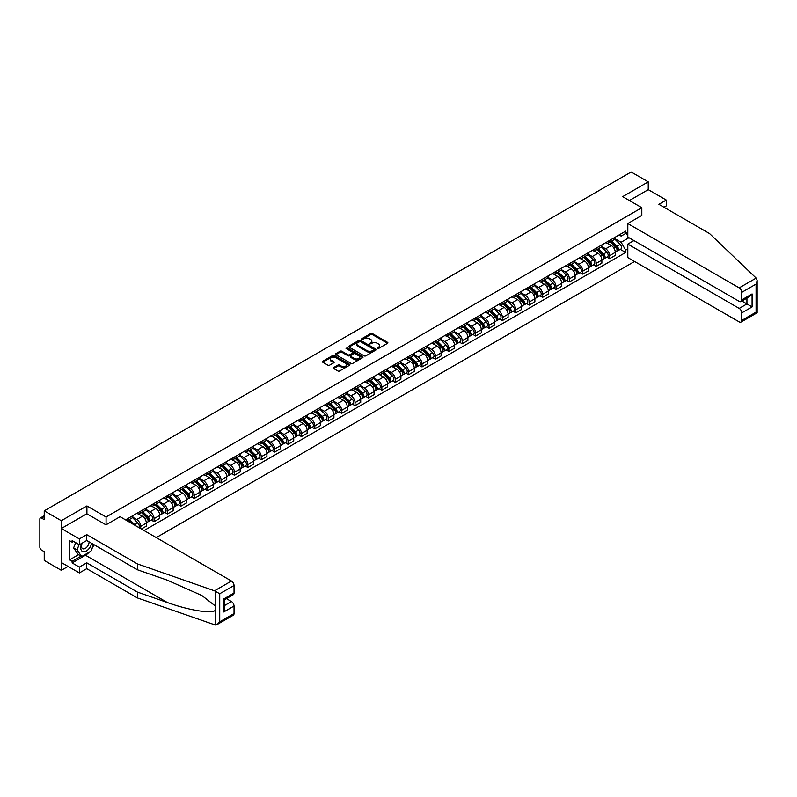 <?xml version="1.0" encoding="UTF-8"?>
<svg xmlns="http://www.w3.org/2000/svg" width="797" height="797" viewBox="0 0 797 797"><rect width="100%" height="100%" fill="white"/><g stroke="black" fill="none" stroke-linecap="round" stroke-linejoin="round"><path stroke-width="1.2" d="M377.399 348.478L378.575 348.478L387.541 343.308A1.196 0.687 0 0 0 387.89 342.82A1.196 0.687 0 0 0 387.541 342.341L372.358 333.574A1.196 0.687 0 0 0 370.675 333.574L361.718 338.745L361.718 339.432L364.06 338.755A3.816 2.202 0 0 1 369.449 338.755L370.715 339.492A3.816 2.202 0 0 1 371.84 341.046A3.816 2.202 0 0 1 370.715 342.6L369.559 343.955L371.9 343.288A3.816 2.202 0 0 1 377.29 343.288L378.555 344.015A3.816 2.202 0 0 1 379.681 345.569A3.816 2.202 0 0 1 378.555 347.133L377.399 348.478L377.399 347.801M333.664 367.547A1.196 0.687 0 0 0 333.315 368.035A1.196 0.687 0 0 0 333.664 368.523L337.928 370.984A1.196 0.687 0 0 0 339.612 370.984L349.564 365.235A1.196 0.687 0 0 0 349.913 364.747A1.196 0.687 0 0 0 349.564 364.259L334.381 355.502A1.196 0.687 0 0 0 332.698 355.502L322.755 361.25A1.196 0.687 0 0 0 322.406 361.728A1.196 0.687 0 0 0 322.755 362.217L327.896 365.185A1.196 0.687 0 0 0 329.579 365.185L333.833 362.735A1.196 0.687 0 0 0 334.182 362.246A1.196 0.687 0 0 0 333.833 361.758L331.283 360.284A3.188 1.843 0 0 1 330.357 358.979A3.188 1.843 0 0 1 332.319 357.285A3.188 1.843 0 0 1 335.796 357.684L345.788 363.452A3.188 1.843 0 0 1 346.725 364.747A3.188 1.843 0 0 1 344.752 366.451A3.188 1.843 0 0 1 341.275 366.052L339.612 365.086A1.196 0.687 0 0 0 337.928 365.086L333.664 367.547L333.664 368.523M106.071 517.004L86.913 505.946L61.319 520.72L44.233 510.857L631.164 171.993L648.25 181.865L622.666 196.64L641.814 207.698L106.071 517.004L106.071 524.795M364.139 355.841A1.196 0.687 0 0 0 365.833 355.841L375.776 350.102A1.196 0.687 0 0 0 376.124 349.614A1.196 0.687 0 0 0 375.776 349.126L360.603 340.369A1.196 0.687 0 0 0 358.919 340.369L348.966 346.107A1.196 0.687 0 0 0 348.618 346.595A1.196 0.687 0 0 0 348.966 347.084L364.139 355.841M346.396 348.658L347.243 348.777L347.243 347.791L362.665 356.697A1.196 0.687 0 0 1 363.014 357.186A1.196 0.687 0 0 1 362.665 357.664L352.722 363.412A1.196 0.687 0 0 1 351.039 363.412L335.856 354.655L335.856 353.679A1.196 0.687 0 0 0 335.507 354.167A1.196 0.687 0 0 0 335.856 354.655M335.856 353.679L340.12 351.218A1.196 0.687 0 0 1 341.803 351.218L347.96 354.775A1.196 0.687 0 0 0 349.644 354.775L352.463 353.141A1.196 0.687 0 0 0 352.812 352.653A1.196 0.687 0 0 0 352.463 352.164L346.057 348.468L347.243 347.791M61.319 520.72L61.319 570.313L44.233 560.44L44.233 551.663L41.564 550.129A2.431 1.405 -120 0 1 39.85 547.15L39.85 519.086A2.431 1.405 -120 0 1 40.358 517.98L44.233 515.739M156.262 537.606L634.551 261.476M61.319 570.313L68.064 566.418M44.233 510.857L44.233 519.634L41.564 518.1A2.431 1.405 -120 0 0 40.358 517.98M663.971 207.25L666.292 205.915L666.292 200.057L648.25 189.646L648.25 181.865M609.605 240.425A5.589 3.228 60 0 1 608.45 242.926L614.118 239.658A5.589 3.228 -120 0 0 615.274 237.147M601.566 246.442L605.66 248.803A5.589 3.228 60 0 1 609.605 255.648L615.274 252.37A5.589 3.228 -120 0 0 611.329 245.526L607.264 243.185M615.274 252.37L615.274 255.399L609.605 258.666L606.886 257.102M608.45 242.926A5.589 3.228 60 0 1 605.7 242.677M609.605 255.648L609.605 258.666M596.206 248.156A5.589 3.228 60 0 1 595.05 250.666L600.719 247.389A5.589 3.228 -120 0 0 601.874 244.888M593.496 264.833L596.206 266.407L601.874 263.13L601.874 260.111A5.589 3.228 -120 0 0 597.929 253.267L593.865 250.925M595.05 250.666A5.589 3.228 60 0 1 592.301 250.417M588.166 254.173L592.261 256.534A5.589 3.228 60 0 1 596.206 263.379L596.206 266.407M582.806 255.897A5.589 3.228 60 0 1 581.651 258.397L587.319 255.13A5.589 3.228 -120 0 0 588.475 252.619M580.096 272.574L582.806 274.138L588.475 270.87L588.475 267.842A5.589 3.228 -120 0 0 584.53 260.998L580.475 258.656M581.651 258.397A5.589 3.228 60 0 1 578.901 258.148M574.767 261.904L578.861 264.275A5.589 3.228 60 0 1 582.806 271.119L582.806 274.138M569.417 263.628A5.589 3.228 60 0 1 568.251 266.138L573.92 262.861A5.589 3.228 -120 0 0 575.085 260.35M566.697 280.305L569.417 281.879L575.085 278.601L575.085 275.573A5.589 3.228 -120 0 0 571.13 268.738L567.075 266.397M568.251 266.138A5.589 3.228 60 0 1 565.501 265.879M561.367 269.645L565.462 272.006A5.589 3.228 60 0 1 569.417 278.85L569.417 281.879M556.017 271.359A5.589 3.228 60 0 1 554.861 273.869L560.53 270.601A5.589 3.228 -120 0 0 561.686 268.091M553.297 288.046L556.017 289.61L561.686 286.342L561.686 283.314A5.589 3.228 -120 0 0 557.731 276.469L553.676 274.128M554.861 273.869A5.589 3.228 60 0 1 552.112 273.62M547.967 277.376L552.062 279.747A5.589 3.228 60 0 1 556.017 286.581L556.017 289.61M542.618 279.099A5.589 3.228 60 0 1 541.462 281.61L547.131 278.332A5.589 3.228 -120 0 0 548.286 275.822M539.898 295.777L542.618 297.341L548.286 294.073L548.286 291.044A5.589 3.228 -120 0 0 544.331 284.21L540.276 281.859M541.462 281.61A5.589 3.228 60 0 1 538.712 281.351M534.568 285.117L538.662 287.478A5.589 3.228 60 0 1 542.618 294.322L542.618 297.341M529.218 286.83A5.589 3.228 60 0 1 528.062 289.341L533.731 286.073A5.589 3.228 -120 0 0 534.887 283.563M526.498 303.508L529.218 305.082L534.887 301.804L534.887 298.785A5.589 3.228 -120 0 0 530.941 291.941L526.877 289.6M528.062 289.341A5.589 3.228 60 0 1 525.313 289.092M521.178 292.848L525.273 295.209A5.589 3.228 60 0 1 529.218 302.053L529.218 305.082M515.818 294.571A5.589 3.228 60 0 1 514.663 297.072L520.331 293.804A5.589 3.228 -120 0 0 521.487 291.294M513.099 311.248L515.818 312.813L521.487 309.545L521.487 306.516A5.589 3.228 -120 0 0 517.542 299.672L513.477 297.331M514.663 297.072A5.589 3.228 60 0 1 511.913 296.823M507.779 300.589L511.873 302.95A5.589 3.228 60 0 1 515.818 309.794L515.818 312.813M502.419 302.302A5.589 3.228 60 0 1 501.263 304.813L506.932 301.535A5.589 3.228 -120 0 0 508.087 299.034M499.709 318.979L502.419 320.553L508.087 317.276L508.087 314.257A5.589 3.228 -120 0 0 504.142 307.413L500.088 305.072M501.263 304.813A5.589 3.228 60 0 1 498.514 304.564M494.379 308.319L498.474 310.681A5.589 3.228 60 0 1 502.419 317.525L502.419 320.553M489.029 310.043A5.589 3.228 60 0 1 487.864 312.544L493.532 309.276A5.589 3.228 -120 0 0 494.698 306.765M486.309 326.72L489.029 328.284L494.698 325.017L494.698 321.988A5.589 3.228 -120 0 0 490.743 315.144L486.688 312.803M487.864 312.544A5.589 3.228 60 0 1 485.114 312.294M480.98 316.05L485.074 318.421A5.589 3.228 60 0 1 489.029 325.266L489.029 328.284M475.63 317.774A5.589 3.228 60 0 1 474.474 320.284L480.143 317.007A5.589 3.228 -120 0 0 481.298 314.506M472.91 334.451L475.63 336.025L481.298 332.748L481.298 329.729A5.589 3.228 -120 0 0 477.343 322.885L473.288 320.543M474.474 320.284A5.589 3.228 60 0 1 471.724 320.025M467.58 323.791L471.675 326.152A5.589 3.228 60 0 1 475.63 332.997L475.63 336.025M462.23 325.505A5.589 3.228 60 0 1 461.074 328.015L466.743 324.748A5.589 3.228 -120 0 0 467.899 322.237M459.51 342.192L462.23 343.756L467.899 340.488L467.899 337.46A5.589 3.228 -120 0 0 463.944 330.616L459.889 328.274M461.074 328.015A5.589 3.228 60 0 1 458.325 327.766M454.18 331.522L458.275 333.893A5.589 3.228 60 0 1 462.23 340.727L462.23 343.756M448.831 333.246A5.589 3.228 60 0 1 447.675 335.756L453.344 332.479A5.589 3.228 -120 0 0 454.499 329.968M446.111 349.923L448.831 351.497L454.499 348.219L454.499 345.191A5.589 3.228 -120 0 0 450.544 338.356L446.489 336.005M447.675 335.756A5.589 3.228 60 0 1 444.925 335.497M440.791 339.263L444.885 341.624A5.589 3.228 60 0 1 448.831 348.468L448.831 351.497M435.431 340.977A5.589 3.228 60 0 1 434.275 343.487L439.944 340.219A5.589 3.228 -120 0 0 441.1 337.709M432.711 357.654L435.431 359.228L441.1 355.95L441.1 352.932A5.589 3.228 -120 0 0 437.154 346.087L433.09 343.746M434.275 343.487A5.589 3.228 60 0 1 431.526 343.238M427.391 346.994L431.486 349.355A5.589 3.228 60 0 1 435.431 356.199L435.431 359.228M422.031 348.717A5.589 3.228 60 0 1 420.876 351.228L426.544 347.95A5.589 3.228 -120 0 0 427.7 345.44M419.322 365.395L422.031 366.959L427.7 363.691L427.7 360.662A5.589 3.228 -120 0 0 423.755 353.818L419.7 351.477M420.876 351.228A5.589 3.228 60 0 1 418.126 350.969M413.992 354.735L418.086 357.096A5.589 3.228 60 0 1 422.031 363.94L422.031 366.959M408.642 356.448A5.589 3.228 60 0 1 407.476 358.959L413.145 355.681A5.589 3.228 -120 0 0 414.31 353.181M405.922 373.126L408.642 374.7L414.31 371.422L414.31 368.403A5.589 3.228 -120 0 0 410.355 361.559L406.301 359.218M407.476 358.959A5.589 3.228 60 0 1 404.727 358.71M400.592 362.466L404.687 364.827A5.589 3.228 60 0 1 408.642 371.671L408.642 374.7M395.242 364.189A5.589 3.228 60 0 1 394.087 366.69L399.755 363.422A5.589 3.228 -120 0 0 400.911 360.911M392.522 380.866L395.242 382.43L400.911 379.163L400.911 376.134A5.589 3.228 -120 0 0 396.956 369.29L392.901 366.949M394.087 366.69A5.589 3.228 60 0 1 391.327 366.441M387.193 370.207L391.287 372.568A5.589 3.228 60 0 1 395.242 379.412L395.242 382.43M381.843 371.92A5.589 3.228 60 0 1 380.687 374.431L386.356 371.153A5.589 3.228 -120 0 0 387.511 368.652M379.123 388.597L381.843 390.171L387.511 386.894L387.511 383.875A5.589 3.228 -120 0 0 383.556 377.031L379.502 374.69M380.687 374.431A5.589 3.228 60 0 1 377.937 374.182M373.793 377.937L377.888 380.299A5.589 3.228 60 0 1 381.843 387.143L381.843 390.171M368.443 379.661A5.589 3.228 60 0 1 367.287 382.161L372.956 378.894A5.589 3.228 -120 0 0 374.112 376.383M365.723 396.338L368.443 397.902L374.112 394.635L374.112 391.606A5.589 3.228 -120 0 0 370.157 384.762L366.102 382.421M367.287 382.161A5.589 3.228 60 0 1 364.538 381.912M360.403 385.668L364.488 388.039A5.589 3.228 60 0 1 368.443 394.884L368.443 397.902M355.044 387.392A5.589 3.228 60 0 1 353.888 389.902L359.557 386.625A5.589 3.228 -120 0 0 360.712 384.114M352.324 404.069L355.044 405.643L360.712 402.365L360.712 399.337A5.589 3.228 -120 0 0 356.767 392.503L352.702 390.151M353.888 389.902A5.589 3.228 60 0 1 351.138 389.643M347.004 393.409L351.098 395.77A5.589 3.228 60 0 1 355.044 402.615L355.044 405.643M341.644 395.123A5.589 3.228 60 0 1 340.488 397.633L346.157 394.366A5.589 3.228 -120 0 0 347.313 391.855M338.934 411.81L341.644 413.374L347.313 410.106L347.313 407.078A5.589 3.228 -120 0 0 343.368 400.233L339.313 397.892M340.488 397.633A5.589 3.228 60 0 1 337.739 397.384M333.604 401.14L337.699 403.511A5.589 3.228 60 0 1 341.644 410.345L341.644 413.374M328.254 402.864A5.589 3.228 60 0 1 327.089 405.374L332.757 402.096A5.589 3.228 -120 0 0 333.913 399.586M325.535 419.541L328.254 421.105L333.913 417.837L333.913 414.809A5.589 3.228 -120 0 0 329.968 407.964L325.913 405.623M327.089 405.374A5.589 3.228 60 0 1 324.339 405.115M320.205 408.881L324.299 411.242A5.589 3.228 60 0 1 328.254 418.086L328.254 421.105M314.855 410.594A5.589 3.228 60 0 1 313.699 413.105L319.368 409.837A5.589 3.228 -120 0 0 320.524 407.327M312.135 427.272L314.855 428.846L320.524 425.568L320.524 422.549A5.589 3.228 -120 0 0 316.568 415.705L312.514 413.364M313.699 413.105A5.589 3.228 60 0 1 310.94 412.856M306.805 416.612L310.9 418.973A5.589 3.228 60 0 1 314.855 425.817L314.855 428.846M301.455 418.335A5.589 3.228 60 0 1 300.3 420.836L305.968 417.568A5.589 3.228 -120 0 0 307.124 415.058M298.736 435.013L301.455 436.577L307.124 433.309L307.124 430.28A5.589 3.228 -120 0 0 303.169 423.436L299.114 421.095M300.3 420.836A5.589 3.228 60 0 1 297.55 420.587M293.406 424.353L297.5 426.714A5.589 3.228 60 0 1 301.455 433.558L301.455 436.577M288.056 426.066A5.589 3.228 60 0 1 286.9 428.577L292.569 425.299A5.589 3.228 -120 0 0 293.724 422.799M285.336 442.743L288.056 444.318L293.724 441.04L293.724 438.021A5.589 3.228 -120 0 0 289.769 431.177L285.715 428.836M286.9 428.577A5.589 3.228 60 0 1 284.15 428.328M280.016 432.084L284.101 434.445A5.589 3.228 60 0 1 288.056 441.289L288.056 444.318M274.656 433.807A5.589 3.228 60 0 1 273.501 436.308L279.169 433.04A5.589 3.228 -120 0 0 280.325 430.529M271.936 450.484L274.656 452.048L280.325 448.781L280.325 445.752A5.589 3.228 -120 0 0 276.38 438.908L272.315 436.567M273.501 436.308A5.589 3.228 60 0 1 270.751 436.059M266.616 439.814L270.711 442.186A5.589 3.228 60 0 1 274.656 449.03L274.656 452.048M261.257 441.538A5.589 3.228 60 0 1 260.101 444.049L265.77 440.771A5.589 3.228 -120 0 0 266.925 438.27M258.547 458.215L261.257 459.789L266.925 456.512L266.925 453.493A5.589 3.228 -120 0 0 262.98 446.649L258.915 444.308M260.101 444.049A5.589 3.228 60 0 1 257.351 443.79M253.217 447.555L257.311 449.916A5.589 3.228 60 0 1 261.257 456.761L261.257 459.789M247.857 449.269A5.589 3.228 60 0 1 246.701 451.779L252.37 448.512A5.589 3.228 -120 0 0 253.526 446.001M245.147 465.956L247.857 467.52L253.526 464.252L253.526 461.224A5.589 3.228 -120 0 0 249.581 454.38L245.526 452.038M246.701 451.779A5.589 3.228 60 0 1 243.952 451.53M239.817 455.286L243.912 457.657A5.589 3.228 60 0 1 247.857 464.492L247.857 467.52M234.467 457.01A5.589 3.228 60 0 1 233.312 459.52L238.97 456.243A5.589 3.228 -120 0 0 240.136 453.732M231.748 473.687L234.467 475.251L240.136 471.983L240.136 468.955A5.589 3.228 -120 0 0 236.181 462.121L232.126 459.769M233.312 459.52A5.589 3.228 60 0 1 230.552 459.261M226.418 463.027L230.512 465.388A5.589 3.228 60 0 1 234.467 472.232L234.467 475.251M221.068 464.741A5.589 3.228 60 0 1 219.912 467.251L225.581 463.984A5.589 3.228 -120 0 0 226.737 461.473M218.348 481.418L221.068 482.992L226.737 479.714L226.737 476.696A5.589 3.228 -120 0 0 222.781 469.851L218.727 467.51M219.912 467.251A5.589 3.228 60 0 1 217.163 467.002M213.018 470.758L217.113 473.119A5.589 3.228 60 0 1 221.068 479.963L221.068 482.992M207.668 472.482A5.589 3.228 60 0 1 206.513 474.982L212.181 471.714A5.589 3.228 -120 0 0 213.337 469.204M204.949 489.159L207.668 490.723L213.337 487.455L213.337 484.427A5.589 3.228 -120 0 0 209.382 477.582L205.327 475.241M206.513 474.982A5.589 3.228 60 0 1 203.763 474.733M199.619 478.499L203.713 480.86A5.589 3.228 60 0 1 207.668 487.704L207.668 490.723M194.269 480.212A5.589 3.228 60 0 1 193.113 482.723L198.782 479.445A5.589 3.228 -120 0 0 199.937 476.945M191.549 496.89L194.269 498.464L199.937 495.186L199.937 492.167A5.589 3.228 -120 0 0 195.992 485.323L191.928 482.982M193.113 482.723A5.589 3.228 60 0 1 190.363 482.474M186.229 486.23L190.324 488.591A5.589 3.228 60 0 1 194.269 495.435L194.269 498.464M180.869 487.953A5.589 3.228 60 0 1 179.714 490.454L185.382 487.186A5.589 3.228 -120 0 0 186.538 484.676M178.149 504.631L180.869 506.195L186.538 502.927L186.538 499.898A5.589 3.228 -120 0 0 182.593 493.054L178.528 490.713M179.714 490.454A5.589 3.228 60 0 1 176.964 490.205M172.829 493.971L176.924 496.332A5.589 3.228 60 0 1 180.869 503.176L180.869 506.195M167.47 495.684A5.589 3.228 60 0 1 166.314 498.195L171.983 494.917A5.589 3.228 -120 0 0 173.138 492.416M164.76 512.361L167.47 513.935L173.138 510.658L173.138 507.639A5.589 3.228 -120 0 0 169.193 500.795L165.138 498.454M166.314 498.195A5.589 3.228 60 0 1 163.564 497.936M159.43 501.702L163.524 504.063A5.589 3.228 60 0 1 167.47 510.907L167.47 513.935M154.08 503.415A5.589 3.228 60 0 1 152.914 505.926L158.583 502.658A5.589 3.228 -120 0 0 159.749 500.147M151.36 520.102L154.08 521.666L159.749 518.399L159.749 515.37A5.589 3.228 -120 0 0 155.794 508.526L151.739 506.185M152.914 505.926A5.589 3.228 60 0 1 150.165 505.677M146.03 509.432L150.125 511.804A5.589 3.228 60 0 1 154.08 518.638L154.08 521.666M140.68 511.156A5.589 3.228 60 0 1 139.525 513.667L145.193 510.389A5.589 3.228 -120 0 0 146.349 507.878M141.368 529.009L146.349 526.13L146.349 523.101A5.589 3.228 -120 0 0 142.394 516.267L138.339 513.916M139.525 513.667A5.589 3.228 60 0 1 136.775 513.407M132.631 517.173L136.725 519.534A5.589 3.228 60 0 1 140.68 526.379L140.68 528.61M127.151 520.8L131.794 518.13A5.589 3.228 -120 0 0 132.95 515.619M127.281 518.887A5.589 3.228 60 0 1 126.862 520.63M627.817 234.716L625.665 233.481L621.112 236.111L619.1 234.946M614.955 238.701L621.112 242.258L628.972 237.715M627.817 248.903L625.665 250.138L621.112 242.258M144.028 530.543L625.665 252.47L625.665 250.138M627.817 232.236L625.665 233.481L625.665 231.15L125.567 519.883M641.814 207.698L641.814 215.479M86.913 505.946L86.913 513.836M620.285 249.361L625.665 252.47M377.738 348.598L378.555 348.12A3.816 2.202 0 0 0 379.681 346.565L379.681 345.569M371.84 341.046L371.84 342.043A3.816 2.202 0 0 1 370.715 343.597L369.898 344.075M387.541 342.341L387.541 343.308L372.358 334.571A1.196 0.687 0 0 0 370.675 334.571L362.057 339.542M375.766 350.112L360.603 341.355A1.196 0.687 0 0 0 358.919 341.355L348.986 347.093L348.966 346.107M373.673 349.953L373.673 349.275L360.354 341.584L357.943 342.292A3.816 2.202 0 0 0 356.827 343.846A3.816 2.202 0 0 0 357.943 345.4L367.048 350.66A3.816 2.202 0 0 0 372.448 350.66L373.673 349.953L373.673 350.949L373.913 349.614M356.827 343.846L356.827 344.842A3.816 2.202 0 0 0 357.943 346.396L357.943 345.4M373.673 350.949L372.448 351.646A3.816 2.202 0 0 1 367.048 351.646L357.943 346.396M335.876 354.655L340.12 352.214L340.12 351.218M352.812 352.653L352.812 353.649A1.196 0.687 0 0 1 352.463 354.137L349.644 355.761A1.196 0.687 0 0 1 347.96 355.761L341.803 352.214A1.196 0.687 0 0 0 340.12 352.214M347.243 348.777L362.655 357.674M354.346 358.461A3.188 1.843 0 0 0 357.823 358.859A3.188 1.843 0 0 0 359.786 357.156A3.188 1.843 0 0 0 358.849 355.851L355.332 353.818A1.196 0.687 0 0 0 353.649 353.818L350.819 355.452A1.196 0.687 0 0 0 350.471 355.94A1.196 0.687 0 0 0 350.819 356.428L354.346 358.461L354.346 359.447A3.188 1.843 0 0 0 357.823 359.845A3.188 1.843 0 0 0 359.786 358.152L359.786 357.156M350.471 355.94L350.471 356.936A1.196 0.687 0 0 0 350.819 357.415L350.819 356.428M354.346 359.447L350.819 357.415M346.725 364.747L346.725 365.743A3.188 1.843 0 0 1 344.752 367.447A3.188 1.843 0 0 1 341.275 367.038L339.612 366.082A1.196 0.687 0 0 0 337.928 366.082L333.684 368.533M330.357 358.979L330.357 359.975A3.188 1.843 0 0 0 331.283 361.28L331.283 360.284M333.833 361.758L333.833 362.735L331.283 361.28M349.544 365.245L334.381 356.498A1.196 0.687 0 0 0 332.698 356.498L322.765 362.227M610.333 241.85L615.603 247.05A3.039 1.753 60 0 1 616.41 251.603L615.274 252.26M611.379 242.886L613.62 244.171M610.91 241.511L616.689 247.209A1.455 0.837 60 0 1 617.077 249.391A1.455 0.837 60 0 1 616.948 249.451M611.787 241.003L617.067 246.213A3.039 1.753 60 0 1 617.864 250.766A3.039 1.753 60 0 1 616.948 250.856M614.746 239.08L620.156 244.42A3.039 1.753 60 0 1 620.963 248.973L617.864 250.766M596.933 249.581L602.203 254.791A3.039 1.753 60 0 1 603.01 259.344L601.874 259.991M597.979 250.617L600.221 251.912M597.511 249.242L603.299 254.94A1.455 0.837 60 0 1 603.678 257.132A1.455 0.837 60 0 1 603.548 257.182M598.388 248.734L603.668 253.944A3.039 1.753 60 0 1 604.465 258.497A3.039 1.753 60 0 1 603.548 258.597M601.346 246.821L606.756 252.161A3.039 1.753 60 0 1 607.563 256.714L604.465 258.497M583.534 257.311L588.814 262.522A3.039 1.753 60 0 1 589.611 267.075L588.475 267.732M584.59 258.358L586.821 259.643M584.121 256.983L589.9 262.681A1.455 0.837 60 0 1 590.278 264.863A1.455 0.837 60 0 1 590.149 264.923M584.988 256.475L590.268 261.685A3.039 1.753 60 0 1 591.075 266.228A3.039 1.753 60 0 1 590.159 266.328M587.947 254.552L593.366 259.892A3.039 1.753 60 0 1 594.163 264.445L591.075 266.228M756.164 278.083L757.15 280.494L756.084 284.081L741.788 292.34A3.646 2.102 -120 0 0 739.208 287.876L756.164 278.083L709.579 233.581L658.9 204.321L666.292 200.057M633.914 240.574L627.817 244.091L627.817 257.58L739.208 321.888A3.646 2.102 -120 0 0 741.031 322.068A3.646 2.102 -120 0 0 741.788 320.404L741.788 312.862A3.646 2.102 -120 0 0 739.208 308.399L746.938 303.936L752.089 306.915L741.788 312.862M627.817 244.091L739.208 308.399M641.814 215.379L627.817 223.559L627.817 237.048L739.208 301.366A3.646 2.102 -120 0 0 741.031 301.545A3.646 2.102 -120 0 0 741.788 299.871L741.788 292.34M627.817 223.559L739.208 287.876M648.25 189.646L629.401 200.535M741.907 301.037L746.938 303.936L746.938 298.128M741.788 299.871L752.089 293.924L749.509 296.643L741.031 301.545M741.788 320.404L756.084 312.145L756.622 312.464M89.244 552.162A13.669 7.89 -60 0 1 85.458 555.24L72.138 562.921L79.361 567.085L86.743 562.821L137.413 592.081L137.413 597.929L215.27 625.007L217.163 624.519L219.733 621.799L234.039 613.551A3.646 2.102 60 0 1 233.282 615.214L217.163 624.519M137.413 592.081L167.37 602.522C188.64 610.253 212.48 614.098 215.27 610.243L215.27 605.929L201.89 595.528L167.37 580.216L137.413 569.765L86.743 540.505L79.361 544.769L72.138 540.605L72.138 542.199L69.568 540.705L69.568 559.853L72.138 561.337L81.075 556.176M79.361 567.085L79.361 572.933L61.319 562.523L61.319 528.511L86.833 513.786L105.981 524.844L120.068 516.705L231.459 581.023A3.646 2.102 60 0 1 234.039 585.486L234.039 593.018A3.646 2.102 60 0 1 233.282 594.692L224.794 599.583L224.794 608.37L223.728 611.957L223.728 598.965C225.123 599.772 225.123 599.772 223.728 598.965L234.039 593.018M86.743 562.821L86.743 568.669L79.361 572.933M137.413 597.929L86.743 568.669M234.039 585.486L219.733 593.735L214.503 590.806L137.413 563.917L86.743 534.657L79.361 538.921L79.361 544.769M79.361 538.921L61.319 528.511M72.138 562.921L72.138 561.337M86.743 534.657L86.743 540.505M137.413 563.917L137.413 569.765M224.794 605.391L231.459 601.546A3.646 2.102 60 0 1 234.039 606.009L234.039 613.551M231.459 601.546L226.428 598.647M93.897 544.64A13.669 7.89 -60 0 1 91.954 548.585M73.513 541.402L72.138 542.199M69.568 559.853L78.495 554.692M81.812 543.355A7.89 4.563 120 0 0 80.726 547.798A7.89 4.563 120 0 0 85.498 551.424A7.89 4.563 120 0 0 91.655 543.345M82.24 543.106A5.41 3.118 120 0 0 81.473 546.194A5.41 3.118 120 0 0 82.599 548.665A5.41 3.118 120 0 0 86.724 547.26A5.41 3.118 120 0 0 89.115 541.88M93.558 544.441L90.948 551.175L81.673 556.525L78.245 554.543L73.603 547.947L75.665 542.637M81.673 556.525L77.04 549.93L79.102 544.62M73.603 547.947L77.04 549.93M570.134 265.052L575.414 270.263A3.039 1.753 60 0 1 576.211 274.816L575.075 275.463M571.19 266.088L573.422 267.384M570.722 264.714L576.5 270.412A1.455 0.837 60 0 1 576.889 272.604A1.455 0.837 60 0 1 576.749 272.654M571.598 264.205L576.869 269.416A3.039 1.753 60 0 1 577.676 273.969A3.039 1.753 60 0 1 576.759 274.068M574.547 262.283L579.967 267.633A3.039 1.753 60 0 1 580.764 272.185L577.676 273.969M556.734 272.783L562.015 277.994A3.039 1.753 60 0 1 562.812 282.546L561.686 283.204M557.79 273.829L560.022 275.114M557.322 272.444L563.1 278.153A1.455 0.837 60 0 1 563.489 280.335A1.455 0.837 60 0 1 563.349 280.385M558.199 271.946L563.479 277.147A3.039 1.753 60 0 1 564.276 281.7A3.039 1.753 60 0 1 563.359 281.799M561.148 270.024L566.567 275.363A3.039 1.753 60 0 1 567.364 279.916L564.276 281.7M543.335 280.524L548.615 285.724A3.039 1.753 60 0 1 549.422 290.277L548.286 290.935M544.391 281.56L546.632 282.855M543.923 280.185L549.701 285.884A1.455 0.837 60 0 1 550.089 288.076A1.455 0.837 60 0 1 549.95 288.125M544.799 279.677L550.079 284.888A3.039 1.753 60 0 1 550.876 289.441A3.039 1.753 60 0 1 549.96 289.54M547.748 277.755L553.168 283.104A3.039 1.753 60 0 1 553.965 287.657L550.876 289.441M529.935 288.255L535.215 293.465A3.039 1.753 60 0 1 536.022 298.018L534.887 298.666M530.991 289.291L533.233 290.586M530.523 287.916L536.301 293.625A1.455 0.837 60 0 1 536.69 295.807A1.455 0.837 60 0 1 536.56 295.856M531.4 287.418L536.68 292.619A3.039 1.753 60 0 1 537.477 297.171A3.039 1.753 60 0 1 536.56 297.271M534.359 285.495L539.768 290.835A3.039 1.753 60 0 1 540.575 295.388L537.477 297.171M516.546 295.996L521.816 301.196A3.039 1.753 60 0 1 522.623 305.749L521.487 306.407M517.592 297.032L519.833 298.327M517.123 295.657L522.912 301.356A1.455 0.837 60 0 1 523.29 303.537A1.455 0.837 60 0 1 523.161 303.597M518 295.149L523.28 300.359A3.039 1.753 60 0 1 524.077 304.912A3.039 1.753 60 0 1 523.161 305.002M520.959 293.226L526.369 298.576A3.039 1.753 60 0 1 527.176 303.119L524.077 304.912M503.146 303.727L508.426 308.937A3.039 1.753 60 0 1 509.223 313.49L508.087 314.138M504.192 304.763L506.434 306.058M503.734 303.388L509.512 309.087A1.455 0.837 60 0 1 509.891 311.278A1.455 0.837 60 0 1 509.761 311.328M504.601 302.88L509.881 308.09A3.039 1.753 60 0 1 510.688 312.643A3.039 1.753 60 0 1 509.771 312.743M507.559 300.967L512.979 306.307A3.039 1.753 60 0 1 513.776 310.86L510.688 312.643M489.747 311.458L495.027 316.668A3.039 1.753 60 0 1 495.824 321.221L494.688 321.878M490.803 312.504L493.034 313.789M490.334 311.129L496.113 316.827A1.455 0.837 60 0 1 496.491 319.009A1.455 0.837 60 0 1 496.362 319.069M491.211 310.621L496.481 315.831A3.039 1.753 60 0 1 497.288 320.384A3.039 1.753 60 0 1 496.372 320.474M494.16 308.698L499.58 314.038A3.039 1.753 60 0 1 500.377 318.591L497.288 320.384M476.347 319.198L481.627 324.409A3.039 1.753 60 0 1 482.424 328.962L481.298 329.609M477.403 320.235L479.635 321.53M476.935 318.86L482.713 324.558A1.455 0.837 60 0 1 483.102 326.75A1.455 0.837 60 0 1 482.962 326.8M477.811 318.352L483.082 323.562A3.039 1.753 60 0 1 483.889 328.115A3.039 1.753 60 0 1 482.972 328.215M480.76 316.429L486.18 321.779A3.039 1.753 60 0 1 486.977 326.332L483.889 328.115M462.947 326.929L468.228 332.14A3.039 1.753 60 0 1 469.025 336.693L467.899 337.35M464.003 327.975L466.245 329.261M463.535 326.591L469.313 332.299A1.455 0.837 60 0 1 469.702 334.481A1.455 0.837 60 0 1 469.563 334.531M464.412 326.093L469.692 331.293A3.039 1.753 60 0 1 470.489 335.846A3.039 1.753 60 0 1 469.572 335.945M467.361 324.17L472.78 329.51A3.039 1.753 60 0 1 473.577 334.063L470.489 335.846M449.548 334.67L454.828 339.871A3.039 1.753 60 0 1 455.635 344.424L454.499 345.081M450.604 335.706L452.845 337.001M450.136 334.332L455.914 340.03A1.455 0.837 60 0 1 456.302 342.222A1.455 0.837 60 0 1 456.173 342.272M451.012 333.823L456.292 339.034A3.039 1.753 60 0 1 457.089 343.587A3.039 1.753 60 0 1 456.173 343.686M453.961 331.901L459.381 337.251A3.039 1.753 60 0 1 460.188 341.803L457.089 343.587M436.158 342.401L441.428 347.612A3.039 1.753 60 0 1 442.235 352.164L441.1 352.822M437.204 343.437L439.446 344.732M436.736 342.062L442.524 347.771A1.455 0.837 60 0 1 442.903 349.953A1.455 0.837 60 0 1 442.773 350.003M437.613 341.564L442.893 346.765A3.039 1.753 60 0 1 443.69 351.318A3.039 1.753 60 0 1 442.773 351.417M440.572 339.642L445.981 344.981A3.039 1.753 60 0 1 446.788 349.534L443.69 351.318M422.759 350.142L428.039 355.342A3.039 1.753 60 0 1 428.836 359.895L427.7 360.553M423.805 351.178L426.046 352.473M423.346 349.803L429.125 355.502A1.455 0.837 60 0 1 429.503 357.684A1.455 0.837 60 0 1 429.374 357.743M424.213 349.295L429.493 354.506A3.039 1.753 60 0 1 430.3 359.058A3.039 1.753 60 0 1 429.374 359.148M427.172 347.372L432.582 352.722A3.039 1.753 60 0 1 433.389 357.275L430.3 359.058M409.359 357.873L414.639 363.083A3.039 1.753 60 0 1 415.436 367.636L414.301 368.284M410.415 358.909L412.647 360.204M409.947 357.534L415.725 363.243A1.455 0.837 60 0 1 416.104 365.425A1.455 0.837 60 0 1 415.974 365.474M410.814 357.036L416.094 362.237A3.039 1.753 60 0 1 416.901 366.789A3.039 1.753 60 0 1 415.984 366.889M413.773 355.113L419.192 360.453A3.039 1.753 60 0 1 419.989 365.006L416.901 366.789M395.96 365.614L401.24 370.814A3.039 1.753 60 0 1 402.037 375.367L400.911 376.025M397.016 366.65L399.247 367.935M396.547 365.275L402.326 370.974A1.455 0.837 60 0 1 402.714 373.155A1.455 0.837 60 0 1 402.575 373.215M397.424 364.767L402.694 369.977A3.039 1.753 60 0 1 403.501 374.53A3.039 1.753 60 0 1 402.585 374.62M400.373 362.844L405.793 368.184A3.039 1.753 60 0 1 406.59 372.737L403.501 374.53M382.56 373.345L387.84 378.555A3.039 1.753 60 0 1 388.637 383.108L387.511 383.755M383.616 374.381L385.858 375.676M383.148 373.006L388.926 378.705A1.455 0.837 60 0 1 389.315 380.896A1.455 0.837 60 0 1 389.175 380.946M384.024 372.498L389.305 377.708A3.039 1.753 60 0 1 390.102 382.261A3.039 1.753 60 0 1 389.185 382.361M386.973 370.585L392.393 375.925A3.039 1.753 60 0 1 393.19 380.478L390.102 382.261M369.16 381.076L374.441 386.286A3.039 1.753 60 0 1 375.248 390.839L374.112 391.496M370.216 382.122L372.458 383.407M369.748 380.737L375.526 386.445A1.455 0.837 60 0 1 375.915 388.627A1.455 0.837 60 0 1 375.785 388.677M370.625 380.239L375.905 385.439A3.039 1.753 60 0 1 376.702 389.992A3.039 1.753 60 0 1 375.785 390.092M373.574 378.316L378.993 383.656A3.039 1.753 60 0 1 379.8 388.209L376.702 389.992M355.771 388.816L361.041 394.027A3.039 1.753 60 0 1 361.848 398.57L360.712 399.227M356.817 389.853L359.058 391.148M356.349 388.478L362.127 394.176A1.455 0.837 60 0 1 362.515 396.368A1.455 0.837 60 0 1 362.386 396.418M357.225 387.97L362.505 393.18A3.039 1.753 60 0 1 363.302 397.733A3.039 1.753 60 0 1 362.386 397.833M360.184 386.047L365.594 391.397A3.039 1.753 60 0 1 366.401 395.95L363.302 397.733M342.371 396.547L347.651 401.758A3.039 1.753 60 0 1 348.448 406.311L347.313 406.968M343.417 397.593L345.659 398.879M342.959 396.209L348.737 401.917A1.455 0.837 60 0 1 349.116 404.099A1.455 0.837 60 0 1 348.986 404.149M343.826 395.71L349.106 400.911A3.039 1.753 60 0 1 349.903 405.464A3.039 1.753 60 0 1 348.986 405.563M346.785 393.788L352.194 399.128A3.039 1.753 60 0 1 353.001 403.68L349.903 405.464M328.972 404.288L334.252 409.489A3.039 1.753 60 0 1 335.049 414.041L333.913 414.699M330.028 405.324L332.259 406.619M329.56 403.949L335.338 409.648A1.455 0.837 60 0 1 335.716 411.83A1.455 0.837 60 0 1 335.587 411.89M330.426 403.441L335.706 408.652A3.039 1.753 60 0 1 336.513 413.205A3.039 1.753 60 0 1 335.597 413.304M333.385 401.519L338.805 406.868A3.039 1.753 60 0 1 339.602 411.421L336.513 413.205M315.572 412.019L320.852 417.229A3.039 1.753 60 0 1 321.649 421.782L320.524 422.43M316.628 413.055L318.86 414.35M316.16 411.68L321.938 417.389A1.455 0.837 60 0 1 322.327 419.571A1.455 0.837 60 0 1 322.187 419.62M317.037 411.182L322.307 416.383A3.039 1.753 60 0 1 323.114 420.936A3.039 1.753 60 0 1 322.197 421.035M319.986 409.26L325.405 414.599A3.039 1.753 60 0 1 326.202 419.152L323.114 420.936M302.173 419.76L307.453 424.96A3.039 1.753 60 0 1 308.25 429.513L307.124 430.171M303.229 420.796L305.46 422.091M302.76 419.421L308.539 425.12A1.455 0.837 60 0 1 308.927 427.302A1.455 0.837 60 0 1 308.788 427.361M303.637 418.913L308.917 424.124A3.039 1.753 60 0 1 309.714 428.676A3.039 1.753 60 0 1 308.798 428.766M306.586 416.99L312.006 422.33A3.039 1.753 60 0 1 312.803 426.883L309.714 428.676M288.773 427.491L294.053 432.701A3.039 1.753 60 0 1 294.86 437.254L293.724 437.902M289.829 428.527L292.071 429.822M289.361 427.152L295.139 432.851A1.455 0.837 60 0 1 295.528 435.042A1.455 0.837 60 0 1 295.398 435.092M290.238 426.644L295.518 431.854A3.039 1.753 60 0 1 296.315 436.407A3.039 1.753 60 0 1 295.398 436.507M293.186 424.731L298.606 430.071A3.039 1.753 60 0 1 299.403 434.624L296.315 436.407M275.383 435.222L280.654 440.432A3.039 1.753 60 0 1 281.461 444.985L280.325 445.643M276.429 436.268L278.671 437.553M275.961 434.893L281.74 440.592A1.455 0.837 60 0 1 282.128 442.773A1.455 0.837 60 0 1 281.999 442.833M276.838 434.385L282.118 439.595A3.039 1.753 60 0 1 282.915 444.138A3.039 1.753 60 0 1 281.999 444.238M279.797 432.462L285.206 437.802A3.039 1.753 60 0 1 286.013 442.355L282.915 444.138M261.984 442.963L267.254 448.173A3.039 1.753 60 0 1 268.061 452.726L266.925 453.373M263.03 443.999L265.271 445.294M262.562 442.624L268.35 448.322A1.455 0.837 60 0 1 268.728 450.514A1.455 0.837 60 0 1 268.599 450.564M263.438 442.116L268.719 447.326A3.039 1.753 60 0 1 269.516 451.879A3.039 1.753 60 0 1 268.599 451.979M266.397 440.193L271.807 445.543A3.039 1.753 60 0 1 272.614 450.096L269.516 451.879M248.584 450.694L253.864 455.904A3.039 1.753 60 0 1 254.661 460.457L253.526 461.114M249.64 451.74L251.872 453.025M249.172 450.355L254.95 456.063A1.455 0.837 60 0 1 255.329 458.245A1.455 0.837 60 0 1 255.199 458.295M250.039 449.857L255.319 455.057A3.039 1.753 60 0 1 256.126 459.61A3.039 1.753 60 0 1 255.209 459.71M252.998 447.934L258.417 453.274A3.039 1.753 60 0 1 259.214 457.827L256.126 459.61M235.185 458.434L240.465 463.635A3.039 1.753 60 0 1 241.262 468.188L240.136 468.845M236.241 459.47L238.472 460.766M235.773 458.096L241.551 463.794A1.455 0.837 60 0 1 241.939 465.986A1.455 0.837 60 0 1 241.8 466.036M236.649 457.588L241.919 462.798A3.039 1.753 60 0 1 242.726 467.351A3.039 1.753 60 0 1 241.81 467.45M239.598 455.665L245.018 461.015A3.039 1.753 60 0 1 245.815 465.568L242.726 467.351M221.785 466.165L227.065 471.376A3.039 1.753 60 0 1 227.862 475.929L226.737 476.576M222.841 467.201L225.073 468.497M222.373 465.827L228.151 471.535A1.455 0.837 60 0 1 228.54 473.717A1.455 0.837 60 0 1 228.4 473.767M223.25 465.328L228.53 470.529A3.039 1.753 60 0 1 229.327 475.082A3.039 1.753 60 0 1 228.41 475.181M226.199 463.406L231.618 468.746A3.039 1.753 60 0 1 232.415 473.298L229.327 475.082M208.386 473.906L213.666 479.107A3.039 1.753 60 0 1 214.473 483.659L213.337 484.317M209.442 474.942L211.683 476.237M208.973 473.567L214.752 479.266A1.455 0.837 60 0 1 215.14 481.448A1.455 0.837 60 0 1 215.011 481.508M209.85 473.059L215.13 478.27A3.039 1.753 60 0 1 215.927 482.823A3.039 1.753 60 0 1 215.011 482.912M212.799 471.137L218.219 476.486A3.039 1.753 60 0 1 219.016 481.029L215.927 482.823M194.996 481.637L200.266 486.847A3.039 1.753 60 0 1 201.073 491.4L199.937 492.048M196.042 482.673L198.284 483.968M195.574 481.298L201.352 487.007A1.455 0.837 60 0 1 201.741 489.189A1.455 0.837 60 0 1 201.611 489.238M196.451 480.79L201.731 486.001A3.039 1.753 60 0 1 202.528 490.553A3.039 1.753 60 0 1 201.611 490.653M199.409 478.877L204.819 484.217A3.039 1.753 60 0 1 205.626 488.77L202.528 490.553M181.596 489.378L186.867 494.578A3.039 1.753 60 0 1 187.674 499.131L186.538 499.789M182.643 490.414L184.884 491.699M182.174 489.039L187.962 494.738A1.455 0.837 60 0 1 188.341 496.92A1.455 0.837 60 0 1 188.212 496.979M183.051 488.531L188.331 493.742A3.039 1.753 60 0 1 189.128 498.294A3.039 1.753 60 0 1 188.212 498.384M186.01 486.608L191.419 491.948A3.039 1.753 60 0 1 192.226 496.501L189.128 498.294M168.197 497.109L173.477 502.319A3.039 1.753 60 0 1 174.274 506.872L173.138 507.52M169.243 498.145L171.485 499.44M168.785 496.77L174.563 502.469A1.455 0.837 60 0 1 174.941 504.66A1.455 0.837 60 0 1 174.812 504.71M169.651 496.262L174.932 501.472A3.039 1.753 60 0 1 175.738 506.025A3.039 1.753 60 0 1 174.822 506.125M172.61 494.339L178.03 499.689A3.039 1.753 60 0 1 178.827 504.242L175.738 506.025M154.797 504.84L160.077 510.05A3.039 1.753 60 0 1 160.874 514.603L159.739 515.26M155.853 505.886L158.085 507.171M155.385 504.501L161.163 510.21A1.455 0.837 60 0 1 161.542 512.391A1.455 0.837 60 0 1 161.412 512.441M156.262 504.003L161.532 509.203A3.039 1.753 60 0 1 162.339 513.756A3.039 1.753 60 0 1 161.422 513.856M159.211 502.08L164.63 507.42A3.039 1.753 60 0 1 165.427 511.973L162.339 513.756M141.398 512.581L146.678 517.781A3.039 1.753 60 0 1 147.475 522.334L146.349 522.991M142.454 513.617L144.685 514.912M141.986 512.242L147.764 517.94A1.455 0.837 60 0 1 148.152 520.132A1.455 0.837 60 0 1 148.013 520.182M142.862 511.734L148.132 516.944A3.039 1.753 60 0 1 148.939 521.497A3.039 1.753 60 0 1 148.023 521.597M145.811 509.811L151.231 515.161A3.039 1.753 60 0 1 152.028 519.714L148.939 521.497M127.998 520.311L130.389 522.663M129.054 521.358L131.296 522.643M132.621 523.958L128.586 519.973M129.463 519.475L134.743 524.675A3.039 1.753 60 0 1 135.47 525.602M132.412 517.552L137.831 522.892A3.039 1.753 60 0 1 138.648 527.435M140.68 526.379L146.349 523.101M154.08 518.638L159.749 515.37M167.47 510.907L173.138 507.639M180.869 503.176L186.538 499.898M194.269 495.435L199.937 492.167M207.668 487.704L213.337 484.427M221.068 479.963L226.737 476.696M234.467 472.232L240.136 468.955M247.857 464.492L253.526 461.224M261.257 456.761L266.925 453.493M274.656 449.03L280.325 445.752M288.056 441.289L293.724 438.021M301.455 433.558L307.124 430.28M314.855 425.817L320.524 422.549M328.254 418.086L333.913 414.809M341.644 410.345L347.313 407.078M355.044 402.615L360.712 399.337M368.443 394.884L374.112 391.606M381.843 387.143L387.511 383.875M395.242 379.412L400.911 376.134M408.642 371.671L414.31 368.403M422.031 363.94L427.7 360.662M435.431 356.199L441.1 352.932M448.831 348.468L454.499 345.191M462.23 340.727L467.899 337.46M475.63 332.997L481.298 329.729M489.029 325.266L494.698 321.988M502.419 317.525L508.087 314.257M515.818 309.794L521.487 306.516M529.218 302.053L534.887 298.785M542.618 294.322L548.286 291.044M556.017 286.581L561.686 283.314M569.417 278.85L575.085 275.573M582.806 271.119L588.475 267.842M596.206 263.379L601.874 260.111M136.725 519.534L142.394 516.267M150.125 511.804L155.794 508.526M163.524 504.063L169.193 500.795M176.924 496.332L182.593 493.054M190.324 488.591L195.992 485.323M203.713 480.86L209.382 477.582M217.113 473.119L222.781 469.851M230.512 465.388L236.181 462.121M243.912 457.657L249.581 454.38M257.311 449.916L262.98 446.649M270.711 442.186L276.38 438.908M284.101 434.445L289.769 431.177M297.5 426.714L303.169 423.436M310.9 418.973L316.568 415.705M324.299 411.242L329.968 407.964M337.699 403.511L343.368 400.233M351.098 395.77L356.767 392.503M364.488 388.039L370.157 384.762M377.888 380.299L383.556 377.031M391.287 372.568L396.956 369.29M404.687 364.827L410.355 361.559M418.086 357.096L423.755 353.818M431.486 349.355L437.154 346.087M444.885 341.624L450.544 338.356M458.275 333.893L463.944 330.616M471.675 326.152L477.343 322.885M485.074 318.421L490.743 315.144M498.474 310.681L504.142 307.413M511.873 302.95L517.542 299.672M525.273 295.209L530.941 291.941M538.662 287.478L544.331 284.21M552.062 279.747L557.731 276.469M565.462 272.006L571.13 268.738M578.861 264.275L584.53 260.998M592.261 256.534L597.929 253.267M605.66 248.803L611.329 245.526M44.233 516.556L41.564 518.1M378.555 348.12L378.555 347.133M369.559 343.955L369.559 343.278M370.715 343.597L370.715 342.6M361.718 339.432L361.718 338.745M370.675 334.571L370.675 333.574M372.358 334.571L372.358 333.574M358.919 341.355L358.919 340.369M360.603 341.355L360.603 340.369M375.776 350.102L375.776 349.126M367.048 351.646L367.048 350.66M372.448 351.646L372.448 350.66M341.803 352.214L341.803 351.218M347.96 355.761L347.96 354.775M349.644 355.761L349.644 354.775M352.463 354.137L352.463 353.141M362.665 357.664L362.665 356.697M337.928 366.082L337.928 365.086M339.612 366.082L339.612 365.086M341.275 367.038L341.275 366.052M322.755 362.217L322.755 361.25M332.698 356.498L332.698 355.502M334.381 356.498L334.381 355.502M349.564 365.235L349.564 364.259M615.603 247.05L613.859 248.056M617.376 248.724L616.828 249.043M620.156 244.42L617.067 246.213M602.203 254.791L600.46 255.797M603.977 256.465L603.439 256.783M606.756 252.161L603.668 253.944M588.814 262.522L587.07 263.528M590.587 264.196L590.039 264.514M593.366 259.892L590.268 261.685M756.084 312.145L756.084 284.081M752.089 293.924L752.089 306.915M215.27 625.007L215.27 610.243M215.27 605.929L215.27 591.165M219.733 593.735L219.733 621.799M234.039 606.009L223.728 611.957M214.503 590.806L231.459 581.023M85.458 555.24L167.37 602.522M575.414 270.263L573.671 271.269M577.187 271.936L576.639 272.245M579.967 267.633L576.869 269.416M562.015 277.994L560.271 279M563.788 279.667L563.24 279.986M566.567 275.363L563.479 277.147M548.615 285.724L546.872 286.731M550.388 287.408L549.84 287.717M553.168 283.104L550.079 284.888M535.215 293.465L533.472 294.472M536.989 295.139L536.441 295.458M539.768 290.835L536.68 292.619M521.816 301.196L520.072 302.202M523.589 302.87L523.051 303.189M526.369 298.576L523.28 300.359M508.426 308.937L506.683 309.943M510.2 310.611L509.652 310.93M512.979 306.307L509.881 308.09M495.027 316.668L493.283 317.674M496.8 318.342L496.252 318.661M499.58 314.038L496.481 315.831M481.627 324.409L479.884 325.415M483.4 326.083L482.852 326.391M486.18 321.779L483.082 323.562M468.228 332.14L466.484 333.146M470.001 333.813L469.453 334.132M472.78 329.51L469.692 331.293M454.828 339.871L453.085 340.887M456.601 341.554L456.053 341.863M459.381 337.251L456.292 339.034M441.428 347.612L439.685 348.618M443.202 349.285L442.654 349.604M445.981 344.981L442.893 346.765M428.039 355.342L426.295 356.349M429.812 357.016L429.264 357.335M432.582 352.722L429.493 354.506M414.639 363.083L412.896 364.09M416.413 364.757L415.865 365.076M419.192 360.453L416.094 362.237M401.24 370.814L399.496 371.82M403.013 372.488L402.465 372.807M405.793 368.184L402.694 369.977M387.84 378.555L386.097 379.561M389.613 380.229L389.066 380.538M392.393 375.925L389.305 377.708M374.441 386.286L372.697 387.292M376.214 387.96L375.666 388.278M378.993 383.656L375.905 385.439M361.041 394.027L359.298 395.033M362.814 395.701L362.266 396.009M365.594 391.397L362.505 393.18M347.651 401.758L345.898 402.764M349.425 403.431L348.877 403.75M352.194 399.128L349.106 400.911M334.252 409.489L332.508 410.495M336.025 411.172L335.477 411.481M338.805 406.868L335.706 408.652M320.852 417.229L319.109 418.236M322.626 418.903L322.078 419.222M325.405 414.599L322.307 416.383M307.453 424.96L305.709 425.967M309.226 426.634L308.678 426.953M312.006 422.33L308.917 424.124M294.053 432.701L292.31 433.707M295.826 434.375L295.279 434.694M298.606 430.071L295.518 431.854M280.654 440.432L278.91 441.438M282.427 442.106L281.879 442.425M285.206 437.802L282.118 439.595M267.254 448.173L265.511 449.179M269.037 449.847L268.489 450.156M271.807 445.543L268.719 447.326M253.864 455.904L252.121 456.91M255.638 457.578L255.09 457.896M258.417 453.274L255.319 455.057M240.465 463.635L238.721 464.651M242.238 465.318L241.69 465.627M245.018 461.015L241.919 462.798M227.065 471.376L225.322 472.382M228.839 473.049L228.291 473.368M231.618 468.746L228.53 470.529M213.666 479.107L211.922 480.113M215.439 480.78L214.891 481.099M218.219 476.486L215.13 478.27M200.266 486.847L198.523 487.854M202.04 488.521L201.492 488.84M204.819 484.217L201.731 486.001M186.867 494.578L185.123 495.585M188.64 496.252L188.102 496.571M191.419 491.948L188.331 493.742M173.477 502.319L171.734 503.325M175.25 503.993L174.702 504.302M178.03 499.689L174.932 501.472M160.077 510.05L158.334 511.056M161.851 511.724L161.303 512.043M164.63 507.42L161.532 509.203M146.678 517.781L144.934 518.797M148.451 519.465L147.903 519.774M151.231 515.161L148.132 516.944M137.831 522.892L134.743 524.675M757.15 280.494L757.15 312.763L741.031 322.068"/></g></svg>

